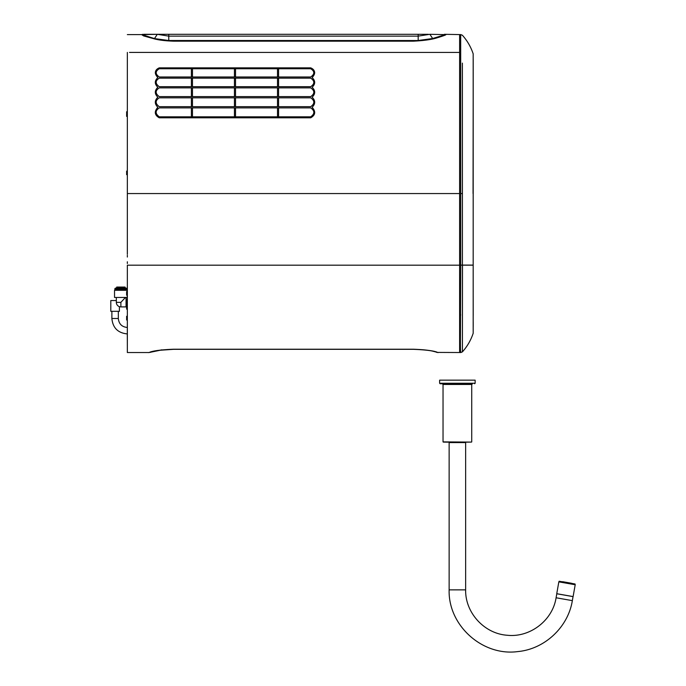 <?xml version="1.0" encoding="UTF-8"?>
<svg xmlns="http://www.w3.org/2000/svg" width="686" height="686" viewBox="0 0 686 686"><rect width="100%" height="100%" fill="white"/><g stroke="black" fill="none" stroke-linecap="round" stroke-linejoin="round"><path stroke-width="1.03" d="M126.627 316.375L126.627 319.925L126.627 316.28L127.347 316.34L127.347 314.462M126.627 171.672L126.627 172.915L126.627 171.672M126.627 173.987L126.627 171.44L126.627 173.987M126.627 115.085L126.627 113.344L126.627 115.085M127.347 253.083L127.347 52.419C127.347 29.387 127.347 29.387 127.347 52.419L127.347 209.616M127.347 346.087L127.347 346.816M127.347 198.914L127.347 193.563L459.611 193.563L459.611 265.096L460.692 265.096L459.611 265.096M127.347 203.648L127.347 205.371M127.347 263.501L127.347 261.778M127.347 257.044L127.347 255.321M127.347 309.163L126.627 309.163L126.627 305.57L126.627 308.306L126.627 305.57L127.347 305.57M127.347 308.306L126.627 308.306L126.627 309.163M127.347 295.169L126.627 295.169L126.627 291.576L127.347 291.576M127.347 174.681L126.627 174.681L126.627 171.097L127.347 171.097M126.627 115.96L126.627 114.673L126.627 115.96M126.627 115.308L127.347 115.394M127.347 112.796L126.627 112.796L126.627 111.741L127.347 111.801L127.347 52.462M111.878 311.315L111.878 318.493C112.787 327.865 117.932 333.002 127.304 333.919L127.347 319.925L126.627 319.925M127.347 121.499L127.347 116.38L126.627 116.38L126.627 115.394M127.347 116.38L126.627 116.38L127.347 116.38M127.347 114.794L126.627 114.794M126.627 316.846L126.627 319.985L126.627 316.846M127.347 299.473L126.773 299.473L126.773 305.21L126.053 305.93M114.854 289.569L126.91 289.569L126.91 288.712L114.854 288.712L114.854 289.569M126.91 288.712L126.335 288.137L115.428 288.137L114.854 288.712M116.577 288.137L116.791 287.057L124.972 287.057L116.791 287.057M312.13 107.282C315.937 111.586 315.466 115.102 310.707 117.812C315.294 115.257 315.774 111.741 312.13 107.282C315.414 103.8 315.414 100.448 312.13 97.215C315.517 100.568 315.517 103.92 312.13 107.282M312.13 87.285C315.517 90.586 315.517 93.896 312.13 97.215C315.414 93.759 315.414 90.449 312.13 87.285C315.406 83.881 315.406 80.639 312.13 77.569C315.509 80.794 315.509 84.035 312.13 87.285M310.707 67.854C315.431 70.281 315.912 73.513 312.13 77.569C315.68 72.999 315.2 69.766 310.707 67.854L159.281 67.854L310.707 67.854M157.849 77.569C154.076 73.513 154.556 70.272 159.281 67.854C154.779 69.749 154.299 72.99 157.849 77.569C154.573 80.699 154.573 83.941 157.849 87.285C154.47 84.035 154.47 80.794 157.849 77.569M157.849 97.215C154.47 93.896 154.47 90.586 157.849 87.285C154.564 90.552 154.564 93.862 157.849 97.215C154.564 100.533 154.564 103.886 157.849 107.282C154.47 103.92 154.47 100.568 157.849 97.215M159.281 117.812C154.522 115.102 154.041 111.586 157.849 107.282C154.221 111.844 154.693 115.351 159.281 117.812L310.707 117.812M115.145 290.289L115.145 289.569M127.236 291.576L127.236 290.289L114.536 290.289L114.536 297.467L127.236 297.467L127.236 295.169M116.328 297.467L116.328 302.346L120.882 302.346L125.444 297.467M125.444 297.784L126.053 297.784L126.053 306.899L120.882 306.899L120.882 302.346M142.071 34.617L158.852 34.3M129.5 52.419L459.611 52.428C459.611 29.387 459.611 29.387 459.611 52.419L459.611 40.508M141.642 34.609L140.913 34.609M436.699 37.944C444.176 35.681 447.049 34.566 445.325 34.609C447.383 34.343 444.502 35.458 436.699 37.944C431.631 39.556 423.905 40.628 413.521 41.169L173.447 41.169C165.695 40.903 159.478 40.174 154.796 38.999L143.64 35.929L141.633 34.617M460.683 34.609L444.399 34.3L445.137 34.66L432.669 38.51L418.177 40.508L418.177 36.126L429.873 34.3L444.82 34.617M168.773 36.272L168.773 34.3L418.177 34.3L157.291 34.3L168.773 36.126L418.177 36.126L418.177 34.3L428.296 34.3M168.773 36.126L168.773 40.508L154.487 38.579L141.985 34.617M157.934 34.3L143.614 34.3M460.7 265.173L459.611 265.173L459.611 352.527L459.611 265.173L460.7 265.173L460.443 334.339C460.263 358.795 460.889 350.006 460.855 352.527C460.889 350.014 460.263 358.812 460.443 334.339L460.7 265.173L462.424 265.173L462.415 351.849L462.493 265.173M460.606 314.299L460.598 315.491M460.598 351.189L460.726 352.141M437.608 352.415L460.855 352.527L462.424 351.849M466.926 265.173L473.186 265.173L473.186 333.267L473.186 265.173L462.424 265.173M473.186 274.511L473.186 333.267M462.398 63.121L462.424 265.096L473.186 265.096L473.177 53.868L473.194 208.673M462.424 265.096L460.692 265.096L460.683 34.609L460.683 193.563L462.415 193.563M473.057 193.563L473.211 71.97M473.194 180.555L473.203 61.946M473.186 228.404L473.186 240.357M473.186 247.723L473.186 256.667M459.611 35.415L459.611 52.428M235.53 116.817L235.53 107.899L192.474 107.899L192.474 116.817L310.707 116.817C314.874 113.825 314.874 110.858 310.707 107.899L278.585 107.899L278.585 116.817M191.394 116.817L159.281 116.817C155.113 113.687 155.113 110.712 159.281 107.899L191.394 107.899L191.394 116.817L192.474 116.817M235.53 106.664L235.53 97.824L192.474 97.824L192.474 106.664L310.707 106.664C314.865 103.697 314.865 100.748 310.707 97.824L278.585 97.824L278.585 106.664M191.394 106.664L159.281 106.664C155.122 103.543 155.122 100.602 159.281 97.824L191.394 97.824L191.394 106.664L192.474 106.664M235.53 96.606L235.53 87.885L192.474 87.885L192.474 96.606L310.707 96.606C314.857 93.673 314.857 90.766 310.707 87.885L278.585 87.885L278.585 96.606M191.394 96.606L159.281 96.606C155.122 93.51 155.122 90.603 159.281 87.885L191.394 87.885L191.394 96.606L192.474 96.606M191.394 78.153L191.394 86.685L159.281 86.685C155.139 83.641 155.139 80.794 159.281 78.153L192.474 78.153L192.474 86.685L310.707 86.685C314.848 83.812 314.848 80.965 310.707 78.153L278.585 78.153L278.585 86.685M191.394 68.746L191.394 76.986L159.281 76.986C155.165 74.045 155.165 71.301 159.281 68.746L192.474 68.746L192.474 76.986L310.707 76.986C314.823 74.045 314.823 71.293 310.707 68.746L278.585 68.746L278.585 76.986M235.53 107.899L277.513 107.899L277.513 116.817M235.53 97.824L277.513 97.824L277.513 106.664M235.53 87.885L277.513 87.885L277.513 96.606M192.474 78.153L277.513 78.153L277.513 86.685M192.474 68.746L277.513 68.746L277.513 76.986M234.449 107.899L234.449 116.817M234.449 97.824L234.449 106.664M234.449 87.885L234.449 96.606M235.53 78.153L235.53 86.685M234.449 78.153L234.449 86.685M235.53 68.746L235.53 76.986M234.449 68.746L234.449 76.986M459.611 253.486L459.611 352.527L459.611 265.19L127.347 265.19L127.347 352.527L127.347 265.19L459.611 265.19L459.611 52.462M459.611 208.716L459.611 193.606M127.347 208.235L127.347 254.3M419.695 349.517L425.646 350.014M158.818 350.34L173.464 349.328L413.495 349.328C437.436 350.297 436.793 352.947 436.648 352.295C436.793 352.947 437.436 350.297 413.495 349.328L413.495 349.217C437.908 350.229 438.354 353.273 437.9 352.527C438.32 353.273 437.977 350.237 413.495 349.217L173.455 349.217L161.459 349.997L150.354 352.278M155.696 350.863L157.583 350.52M161.905 349.851L161.013 349.954M173.455 349.217C149.042 350.229 148.605 353.273 149.051 352.527C148.639 353.273 148.973 350.237 173.455 349.217M562.692 581.702L573.693 583.752L562.692 581.702M562.794 581.719L571.541 583.263L562.794 581.719M559.176 581.248L574.988 583.975L559.176 581.248L558.841 581.857L575.202 584.746L575.091 584.052M558.841 581.857L556.749 593.699L573.11 596.58L575.202 584.746M442.316 383.748L443.036 384.469L471.736 384.469L472.457 383.748L440.129 383.748L457.39 383.748M475.149 383.251L475.149 380.164L439.623 380.164L439.623 383.251L475.149 383.251L474.643 383.748M449.707 442.187L465.065 442.187A717.642 717.642 0 0 0 471.531 442.093L443.242 442.093A717.642 717.642 0 0 0 449.707 442.187M556.089 597.772L556.8 593.759L573.05 596.623L572.347 600.636L556.089 597.772C552.616 620.418 530.012 637.766 507.237 635.253C484.376 633.77 465.125 612.769 465.64 589.857L465.64 442.59L449.133 442.59L449.133 589.857L465.64 589.857M119.407 306.659L119.407 311.315L110.798 311.315L110.798 300.545L116.328 300.545M127.304 333.919L127.347 347.142M116.577 287.271L124.972 287.057M418.177 36.126L418.177 37.164M418.177 40.517L168.773 40.508L168.773 39.779M429.873 34.3L432.669 38.51M157.291 34.3L154.487 38.579M142.559 34.3L141.805 34.66L142.559 34.3M192.474 107.899L191.394 107.899M192.474 97.824L191.394 97.824M192.474 87.885L191.394 87.885M191.394 86.685L192.474 86.685M191.394 76.986L192.474 76.986M278.585 107.899L277.513 107.899M278.585 97.824L277.513 97.824M278.585 87.885L277.513 87.885M277.513 78.153L278.585 78.153M277.513 68.746L278.585 68.746M443.036 384.469L443.036 441.878L471.531 442.093M118.335 311.315L118.335 318.493L111.878 318.493M126.773 299.473L126.053 298.753M126.773 305.21L127.347 305.21M125.195 288.137L125.195 287.271M126.627 290.289L126.627 289.569M116.328 302.346A4.553 4.553 0 0 0 120.882 306.899M127.347 34.609L140.973 34.609M462.381 351.892C467.286 346.421 470.896 340.179 473.211 333.182M473.194 331.921L473.203 329.58M473.211 326.519L473.211 321.725M473.211 315.68L473.194 296.309M473.194 292.047L473.186 287.631M473.186 283.73L473.186 279.253M462.424 35.286L460.855 34.609M473.211 70.941L473.211 69.329M473.211 68.583L473.211 68.146M473.211 67.331L473.211 65.985M473.211 64.415L473.211 63.892M473.211 63.815L473.203 59.433M473.194 193.563L473.177 53.86M473.211 53.954C470.896 46.948 467.286 40.714 462.381 35.235M437.9 352.527L432.686 351.155C427.644 350.04 421.247 349.431 413.495 349.328M127.347 352.527L149.051 352.527L151.889 351.772M153.038 351.455L158.586 350.375M167.324 349.508L173.464 349.328C147.344 350.589 151.074 352.887 150.328 352.295M439.623 383.251L440.129 383.748M471.736 384.469L471.736 441.878M572.347 600.636C568.085 627.27 544.615 649.17 517.75 651.589C482.472 656.399 448.069 625.469 449.133 589.857M127.304 327.462C121.859 326.93 118.867 323.938 118.335 318.493"/></g></svg>
